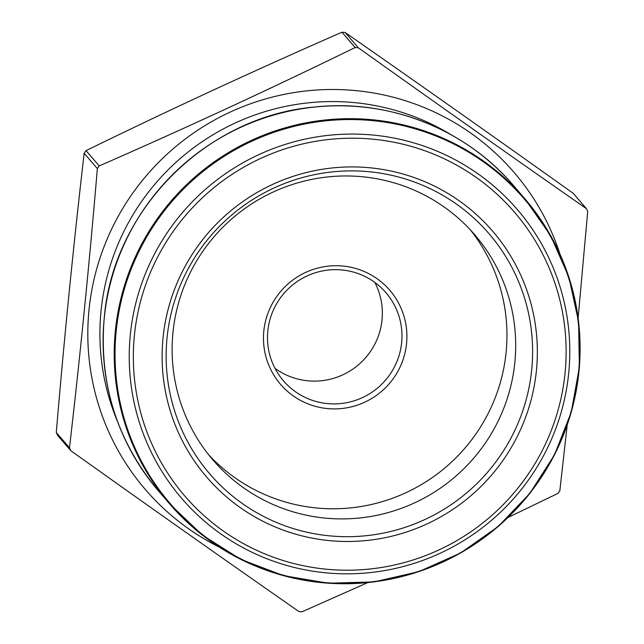 <?xml version="1.0" encoding="UTF-8"?>
<svg xmlns="http://www.w3.org/2000/svg" width="644" height="644" viewBox="0 0 644 644"><rect width="100%" height="100%" fill="white"/><g stroke="black" fill="none" stroke-linecap="round" stroke-linejoin="round"><path stroke-width="0.97" d="M367.732 582.611L302.028 611.8A285.051 281.621 -40.7 0 1 298.872 611.526C224.176 559.459 148.144 505.846 70.792 450.687A285.051 281.621 -40.7 0 1 69.48 447.813C80.081 356.559 89.371 263.468 97.357 168.551A285.051 281.621 -40.7 0 1 99.208 165.951C185.858 128.019 271.18 88.542 355.166 47.519A285.051 281.621 -40.7 0 1 358.322 47.793C435.682 102.951 511.706 156.564 586.402 208.632A285.051 281.621 -40.7 0 1 587.706 211.506L578.127 318.056M567.195 425.056L559.837 490.768A285.051 281.621 -40.7 0 1 557.986 493.368L508.124 517.446M586.402 208.632L573.208 193.313C495.856 138.154 419.824 84.541 345.128 32.474L358.322 47.793M355.166 47.519L341.972 32.2A285.051 281.621 -40.7 0 1 345.128 32.474M99.208 165.951L86.014 150.632C170 109.609 255.322 70.132 341.972 32.2M97.357 168.551L84.163 153.232A285.051 281.621 -40.7 0 1 86.014 150.632M69.48 447.813L56.294 432.494C64.223 338.148 73.513 245.058 84.163 153.232M70.792 450.687L57.598 435.368A285.051 281.621 -40.7 0 1 56.294 432.494M219.419 547.191A243.158 240.228 -40.7 0 1 89.009 309.893A243.158 240.228 -40.7 0 1 291.289 93.042A243.158 240.228 -40.7 0 1 550.757 230.19A243.158 240.228 -40.7 0 1 559.926 253.978M406.557 343.566A72.088 71.226 -40.7 0 1 293.334 395.947A72.088 71.226 -40.7 0 1 305.667 272.42A72.088 71.226 -40.7 0 1 406.557 343.566M470.281 229.795A172.664 170.58 -40.7 0 1 446.493 466.578A172.664 170.58 -40.7 0 1 208.809 454.954M172.97 332.465A172.664 170.58 -40.7 0 1 292.69 184.393A172.664 170.58 -40.7 0 1 474.749 234.77A172.664 170.58 -40.7 0 1 455.211 476.705A172.664 170.58 -40.7 0 1 213.067 460.106A172.664 170.58 -40.7 0 1 172.97 332.465M267.824 330.919A67.588 66.775 139.3 0 0 283.513 380.886A67.588 66.775 139.3 0 0 354.78 400.608A67.588 66.775 139.3 0 0 401.639 342.648A67.588 66.775 139.3 0 0 385.949 292.682A67.588 66.775 139.3 0 0 314.683 272.959A67.588 66.775 139.3 0 0 267.824 330.919M374.824 282.426A67.588 66.775 -40.7 0 1 358.684 364.601A67.588 66.775 -40.7 0 1 275.02 368.36M115.357 330.911A234.15 231.333 -40.7 0 1 277.701 130.104A234.15 231.333 -40.7 0 1 524.586 198.433A234.15 231.333 -40.7 0 1 498.102 526.51A234.15 231.333 -40.7 0 1 169.726 504.002A234.15 231.333 -40.7 0 1 115.357 330.911M104.264 318.031A234.15 231.333 139.3 0 0 158.633 491.122L169.726 504.002L202.594 535.277L241.017 559.475L283.513 575.664L328.456 583.231L374.116 581.886L418.745 571.671L460.629 552.987L498.142 526.551L529.851 493.376L554.548 454.736L571.268 412.12L579.383 367.169L578.57 321.598L568.861 277.162L550.636 235.575L524.586 198.433L513.501 185.553A234.15 231.333 139.3 0 0 266.616 117.224A234.15 231.333 139.3 0 0 104.264 318.031M116.178 331.225A233.547 230.737 139.3 0 0 443.016 561.697A233.547 230.737 139.3 0 0 482.96 161.515A233.547 230.737 139.3 0 0 116.178 331.225M130.313 334.743A221.407 218.743 -40.7 0 1 478.033 173.848A221.407 218.743 -40.7 0 1 440.166 553.244A221.407 218.743 -40.7 0 1 130.313 334.743M134.403 335.347A217.511 214.895 139.3 0 0 438.797 549.992A217.511 214.895 139.3 0 0 475.996 177.285A217.511 214.895 139.3 0 0 134.403 335.347M117.86 422.392A230.995 228.218 -40.7 0 1 101.044 310.947A230.995 228.218 -40.7 0 1 451.581 135.031M163.045 337.85A188.579 186.309 139.3 0 0 331.113 540.775A188.579 186.309 139.3 0 0 536.42 370.558A188.579 186.309 139.3 0 0 368.352 167.641A188.579 186.309 139.3 0 0 163.045 337.85M531.702 369.761A184.176 181.954 -40.7 0 1 331.185 535.993A184.176 181.954 -40.7 0 1 167.046 337.818A184.176 181.954 -40.7 0 1 367.563 171.586A184.176 181.954 -40.7 0 1 531.702 369.761M513.501 185.553C465.523 129.009 388.799 98.749 314.522 107.033C206.394 116.282 112.982 209.968 104.239 317.975C98.749 383.325 116.886 441.043 158.633 491.122"/></g></svg>
